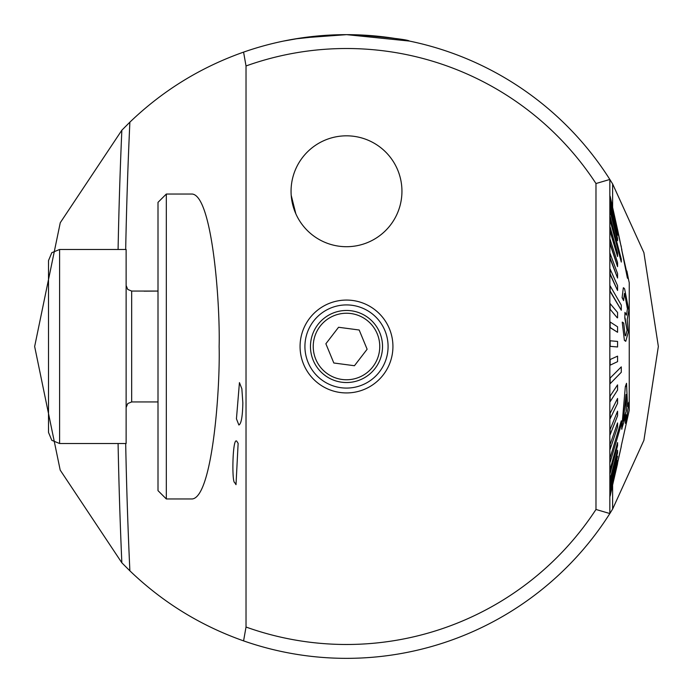 <?xml version="1.0" encoding="UTF-8"?>
<svg xmlns="http://www.w3.org/2000/svg" width="693" height="693" viewBox="0 0 693 693"><rect width="100%" height="100%" fill="white"/><g stroke="black" fill="none" stroke-linecap="round" stroke-linejoin="round"><path stroke-width="1.04" d="M595.98 183.532L609.84 179.461A311.85 311.85 0 0 0 243.581 52.122L246.024 65.965L246.024 627.035A297.99 297.99 0 0 0 595.98 509.468L595.98 183.532A297.99 297.99 0 0 0 246.024 65.965M246.024 627.035L243.581 640.878A311.85 311.85 0 0 0 609.84 513.539L609.84 179.461L612.621 183.922L643.901 252.668L658.35 346.457L643.91 440.306L612.621 509.078L609.84 513.539L595.98 509.468M243.581 640.878C200.632 625.727 162.734 602.382 129.877 570.833L121.847 562.794L60.196 470.105L34.65 346.509L60.265 222.722L121.847 130.206L129.877 122.167C162.734 90.618 200.632 67.273 243.581 52.122M294.854 38.955L331.93 34.988M357.727 34.849C390.765 37.647 407.986 39.718 409.39 41.06L346.647 34.65L301.031 37.985L283.61 41.06M291.06 191.268A55.44 55.44 0 0 0 374.22 239.284A55.44 55.44 0 0 0 374.22 143.252A55.44 55.44 0 0 0 291.06 191.268M392.931 346.5A46.431 46.431 0 0 1 323.284 386.711A46.431 46.431 0 0 1 323.284 306.289A46.431 46.431 0 0 1 392.931 346.5M609.84 311.157L609.84 327.72M609.84 182.25L609.84 305.197M219.135 346.5C220.218 391.095 212.153 496.881 192.256 498.96L166.32 498.96L166.32 194.04L192.256 194.04C212.153 196.119 220.218 301.905 219.135 346.5M295.824 213.765L291.207 195.322M236.443 418.806L239.44 382.623L241.866 388.825L242.845 402.954C242.567 416.536 241.242 423.891 238.868 425.008L236.443 418.806M234.632 482.519C231.705 482.311 232.527 436.642 236.746 441.198L238.132 443.347L236.01 484.676L234.632 482.519M609.84 342.342L609.84 350.658M388.08 346.5A41.58 41.58 0 0 1 325.71 382.51A41.58 41.58 0 0 1 325.71 310.49A41.58 41.58 0 0 1 388.08 346.5M166.32 194.04L158.004 202.356L158.004 490.644L166.32 498.96M144.144 291.164L158.004 291.06L131.67 291.06L131.67 401.94L127.781 403.534L126.126 407.484M144.144 291.06L158.004 291.06M612.577 208.61L610.117 197.644M617.567 231.514L610.126 197.817L617.567 231.514L610.117 199.965M617.567 235.23L610.126 201.81L617.567 235.23L610.117 204.608M617.567 240.705L617.567 238.444L610.126 208.091L610.126 210.351L617.567 240.705L610.117 211.486M621.292 262.058L621.292 259.182L610.126 216.554L610.126 219.43L621.292 262.058L610.117 220.487M617.567 256.54L617.567 253.084L610.126 227.061L610.126 230.518L617.567 256.54L610.117 231.488M617.567 266.649L617.567 262.682L610.126 239.457L610.126 243.425L617.567 266.649L610.117 244.291M617.567 278.023L617.567 273.605L610.126 253.543L610.126 257.961L617.567 278.023L609.84 257.961M617.567 290.48L617.567 285.672L610.126 269.092L610.126 273.9L617.567 290.48L609.84 273.9M621.292 310.239L621.292 305.128L610.126 285.863L610.126 290.973L621.292 310.239L609.84 290.973M617.281 317.827L609.84 308.931L617.281 317.827M617.567 332.285L617.567 326.801L610.126 321.985L610.126 327.477L617.567 332.285L609.84 327.477M617.567 346.976L617.567 341.432L610.126 340.774L610.126 346.318L617.567 346.976L609.84 346.318M609.84 359.658L617.567 356.141L609.84 359.658M609.84 378.326L621.292 366.874L609.84 378.326M609.84 396.5L617.567 384.875L609.84 396.5M609.84 413.877L617.567 398.44L609.84 413.877M609.84 430.197L617.567 411.192L609.84 430.197M609.84 445.201L617.567 422.921L609.84 445.201M609.84 458.636L621.292 420.842L609.84 458.636M609.84 470.313L617.567 442.602L609.84 470.313M609.84 480.032L617.567 450.242L609.84 480.032M609.84 487.647L617.567 456.245L609.84 487.647M609.84 493.035L617.567 460.516L609.84 493.035M609.84 496.119L621.292 446.413L609.84 496.119M621.145 446.413L629.244 410.256L629.244 282.744L626.611 270.998M621.543 249.099L627.416 278.092L628.196 278.629L621.543 249.099L628.196 278.629M625.779 415.965L625.363 423.336L626.143 414.726L621.664 429.132L625.329 386.625L626.524 383.298L627.546 406.592L628.863 402.105L627.581 405.518M622.375 297.669L623.605 300.589L622.097 297.669L623.336 287.794L622.097 297.669M624.67 340.35L625.753 341.328L624.393 340.35L622.227 322.158L624.393 340.35M625.086 318.026L627.052 330.206L624.809 318.026L624.965 312.37L624.809 318.026M627.269 308.03L624.722 294.005L627.269 308.03M610.126 493.035L617.567 460.516M610.126 470.313L610.126 473.371L617.567 445.668L617.567 442.602M610.126 480.032L610.126 482.493L617.567 452.702L617.567 450.242M610.126 487.647L617.567 456.245M610.126 496.119L621.292 446.413M610.126 445.201L610.126 449.315L617.567 427.035L617.567 422.921M610.126 396.5L610.126 401.689L617.567 390.064L617.567 384.875M610.126 413.877L610.126 418.789L617.567 403.352L617.567 398.44M610.126 430.197L610.126 434.745L617.567 415.739L617.567 411.192M610.126 458.636L610.126 462.257L621.292 424.462L621.292 420.842M610.126 359.658L610.126 365.168L617.567 361.651L617.567 356.141M617.567 317.827L617.567 312.482L610.117 303.586M610.126 303.586L610.126 308.931M610.126 378.326L610.126 383.723L621.292 372.271L621.292 366.874M617.567 229.608L610.126 196.162L617.35 229.608M617.576 229.574L621.041 246.128M621.292 246.128L621.145 246.587M617.567 463.626L609.849 496.838M628.707 280.362L626.888 270.998M621.942 429.132L621.82 425.095M622.097 425.095L625.329 386.625M625.606 386.625L626.524 383.298M628.863 402.105L626.498 419.248L625.363 423.336M626.342 410.68L626.056 394.473L623.284 421.084L626.342 410.68L623.509 419.369M625.909 396.491L626.065 410.68M625.753 341.328L628.282 332.216L627.191 319.655L628.82 310.386L624.61 288.86L623.613 287.794M623.605 300.589L624.445 293.442L624.999 294.005M627.546 308.03L626.498 315.15L624.965 312.37M627.052 330.206L625.666 335.88L625.06 335.308L623.735 323.146L622.505 322.158M293.026 176.62A55.44 55.44 0 0 0 360.551 244.898A55.44 55.44 0 0 0 385.923 152.287A55.44 55.44 0 0 0 293.026 176.62M48.51 432.432L48.51 260.568L51.819 252.668L59.598 249.48L59.598 443.52L51.819 440.332L48.51 432.432M59.598 443.52L126.126 443.52L126.126 249.48L59.598 249.48M354.444 365.731L367.125 349.237L359.182 330.007L338.556 327.269L325.875 343.763L333.818 362.993L354.444 365.731M360.256 379.807A36.036 36.036 0 0 1 310.776 341.762A36.036 36.036 0 0 1 368.459 317.931A36.036 36.036 0 0 1 360.256 379.807A36.036 36.036 0 0 1 310.776 341.762A36.036 36.036 0 0 1 368.459 317.931A36.036 36.036 0 0 1 360.256 379.807M129.877 570.833A865.107 150.225 90 0 1 125.684 443.52M125.684 249.48A865.107 150.225 90 0 1 129.877 122.167M121.847 562.794A879.365 152.703 90 0 1 118.087 443.52M118.087 249.48A879.365 152.703 90 0 1 121.847 130.206M612.621 509.078L612.621 485.698M612.621 207.302L612.621 183.922M359.199 377.243A33.264 33.264 0 0 0 366.77 320.131A33.264 33.264 0 0 0 313.522 342.125A33.264 33.264 0 0 0 359.199 377.243M621.907 249.974L617.567 230.622M158.004 401.94L131.67 401.94M131.67 291.06L127.781 289.466L126.126 285.516"/></g></svg>
